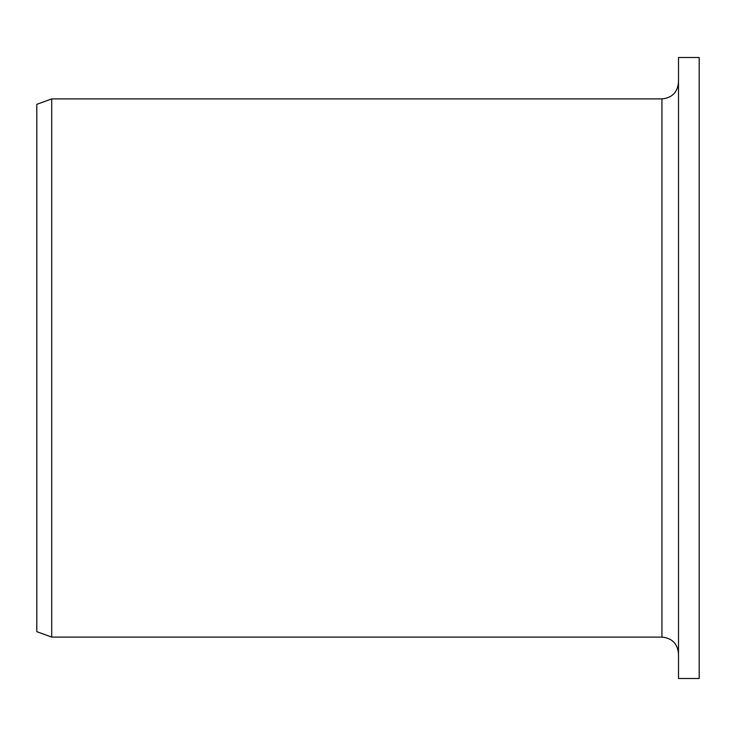 <?xml version="1.0" encoding="UTF-8"?>
<svg xmlns="http://www.w3.org/2000/svg" width="736" height="736" viewBox="0 0 736 736"><rect width="100%" height="100%" fill="white"/><g stroke="black" fill="none" stroke-linecap="round" stroke-linejoin="round"><path stroke-width="1.1" d="M678.5 678.5L678.5 57.5L699.2 57.5L699.2 678.5L678.5 678.5M661.94 98.9L661.94 637.1L51.704 637.1L51.704 98.9L661.94 98.9C671.996 97.916 677.516 92.396 678.5 82.34M51.704 637.1L36.8 631.672L36.8 104.328L51.704 98.9M661.94 637.1C671.996 638.084 677.516 643.604 678.5 653.66"/></g></svg>
